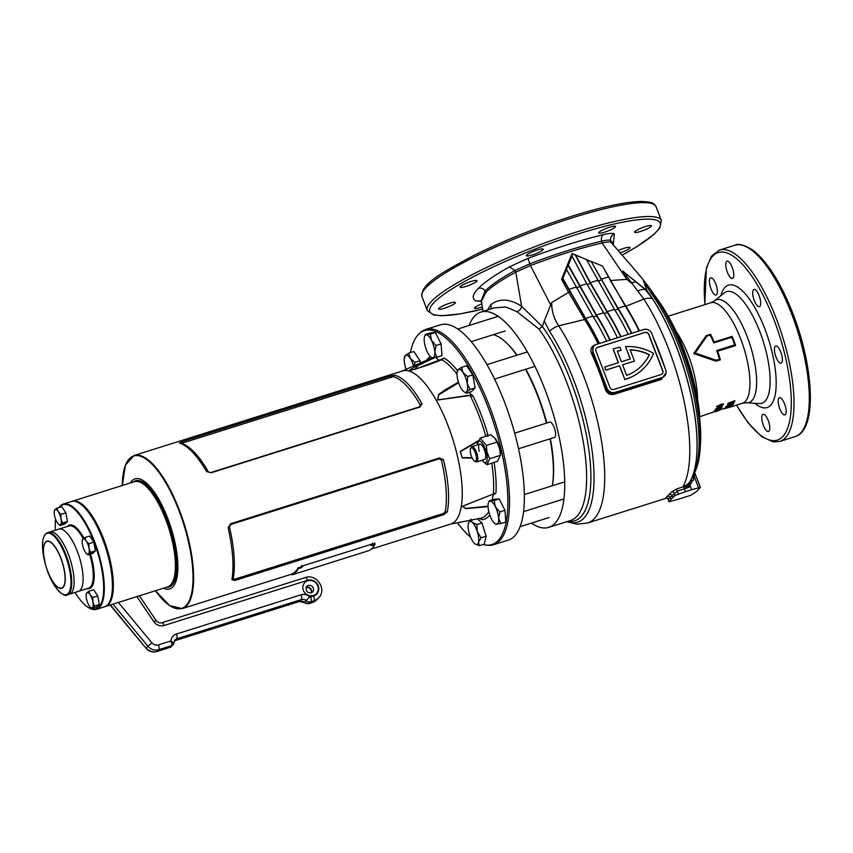<?xml version="1.0" encoding="UTF-8"?>
<svg xmlns="http://www.w3.org/2000/svg" width="853" height="853" viewBox="0 0 853 853"><rect width="100%" height="100%" fill="white"/><g stroke="black" fill="none" stroke-linecap="round" stroke-linejoin="round"><path stroke-width="1.28" d="M173.052 581.021A54.677 18.627 -107.5 0 0 166.004 519.392A54.677 18.627 -107.5 0 0 142.302 483.374A54.677 18.627 72.5 0 1 142.568 483.534A54.677 18.627 72.5 0 1 166.004 519.392A54.677 18.627 72.5 0 1 173.18 580.733A54.677 18.627 72.5 0 1 173.052 581.021M167.998 586.779A55.178 18.798 -107.5 0 0 168.457 586.651A55.178 18.798 -107.5 0 0 166.591 519.114A55.178 18.798 -107.5 0 0 135.307 481.391A55.178 18.798 -107.5 0 0 134.859 481.55M457.347 522.793A112.159 38.225 -107.5 0 0 470.589 537.187M483.161 544.47A112.159 38.225 -107.5 0 0 485.25 544.928A112.159 38.225 -107.5 0 0 488.097 407.254A112.159 38.225 -107.5 0 0 418.834 334.045A112.159 38.225 -107.5 0 0 410.368 352.63M418.834 334.045L419.932 332.969A112.863 38.46 72.5 0 1 425.647 329.471A112.863 38.46 72.5 0 1 489.633 406.636A112.863 38.46 72.5 0 1 493.45 544.768A112.863 38.46 72.5 0 1 486.764 545.174L485.25 544.928M130.285 482.969A57.684 19.662 72.5 0 1 167.71 518.293A57.684 19.662 72.5 0 1 163.435 588.229M234.906 580.456L443.613 514.722L447.292 511.971C449.862 498.376 448.593 480.953 443.485 459.703L439.476 457.965L230.768 523.699L228.114 527.527C232.837 548.767 234.106 566.189 231.931 579.795L234.906 580.456L234.628 579.219L233.221 578.579A80.257 27.349 -107.5 0 0 229.446 526.898L230.641 524.51L439.348 458.775L441.438 460.14A80.257 27.349 72.5 0 1 445.213 511.811L443.336 513.485L234.628 579.219M371.322 549.055L450.821 524.019A80.257 27.349 -107.5 0 0 448.102 425.786A80.257 27.349 -107.5 0 0 402.605 370.916L133.996 455.513A80.257 27.349 72.5 0 1 179.493 510.382A80.257 27.349 72.5 0 1 182.211 608.615L169.651 605.63L155.459 590.745A79.883 27.221 -107.5 0 0 190.827 596.407A79.883 27.221 -107.5 0 0 178.959 510.616A79.883 27.221 -107.5 0 0 142.152 456.877A79.883 27.221 -107.5 0 0 122.31 485.485L125.412 465.152L133.996 455.513M425.647 329.471L440.489 324.801A112.863 38.46 72.5 0 1 504.475 401.966A112.863 38.46 72.5 0 1 508.292 540.098L493.45 544.768M488.055 506.629L465.866 508.655L462.23 506.351L495.966 492.97L462.422 506.287L465.994 508.452L488.033 506.149M472.231 458.104L462.209 457.912L460.225 451.429L478.117 440.798M469.203 392.348A17.508 5.96 -107.5 0 0 471.869 394.875L473.223 396.336L470.11 395.483L437.589 400.004L438.634 394.523L444.839 390.013L458.434 382.165M434.913 357.62L417.874 365.628L414.931 369.317L441.619 359.806L444.178 358.068L441.737 359.763C430.818 364.21 419.943 367.878 409.131 370.767C412.703 367.067 425.604 361.96 434.102 357.706M487.01 435.904L487.585 433.75L487.799 436.363M479.077 518.4L482.222 519.722L479.375 518.368M206.65 471.592C196.915 455.171 187.841 445.65 179.429 443.048L181.668 441.758L390.375 376.024L394.8 375.213C403.512 377.634 412.585 387.155 422.011 403.768L419.921 407.03L211.213 472.765L206.65 471.592L210.712 472.583L419.42 406.849L420.22 404.855A80.257 27.349 -107.5 0 0 393.318 376.631L181.326 443.4A80.257 27.349 72.5 0 1 208.228 471.624M491.754 463.136A83.765 28.544 -107.5 0 1 493.333 494.154L495.166 493.844M494.676 493.983A17.508 5.96 -107.5 0 0 492.373 499.869M489.782 514.988A85.758 29.226 72.5 0 1 482.222 519.722L480.879 518.357M436 357.418A17.508 5.96 -107.5 0 0 439.338 360.606M443.336 358.846L444.178 358.068A85.758 29.226 72.5 0 1 457.496 370.618M179.429 443.048L181.326 443.4M420.22 404.855L422.011 403.768M393.318 376.631L394.8 375.213M231.931 579.795L233.221 578.579M228.114 527.527L229.446 526.898M441.438 460.14L443.485 459.703M445.213 511.811L447.292 511.971M477.733 441.566L460.311 451.663L462.305 457.666L472.018 457.666M458.637 382.752L438.826 394.704L437.813 399.929L471.869 394.875M469.907 395.056L470.11 395.483A83.765 28.544 -107.5 0 1 478.917 415.432A83.765 28.544 -107.5 0 1 485.847 436.278M441.619 359.806L441.737 359.763A83.765 28.544 -107.5 0 1 456.984 374.083M74.989 592.419A54.677 18.627 -107.5 0 0 88.328 607.464A54.677 18.627 -107.5 0 0 103.426 581.97A54.677 18.627 -107.5 0 0 84.842 522.75A54.677 18.627 -107.5 0 0 59.326 507.45M55.584 519.168A54.677 18.627 -107.5 0 0 55.402 530.225M59.124 507.514A55.178 18.798 72.5 0 1 63.335 504.059A55.178 18.798 72.5 0 1 88.115 527.293A55.178 18.798 72.5 0 1 104.098 582.066A55.178 18.798 72.5 0 1 96.485 609.319A55.178 18.798 72.5 0 1 88.861 607.784A55.178 18.798 72.5 0 1 88.595 607.624M79.329 503.206A54.677 18.627 72.5 0 1 79.596 503.366A54.677 18.627 72.5 0 1 112.425 579.144A54.677 18.627 72.5 0 1 110.208 600.576A54.677 18.627 72.5 0 1 110.08 600.853A54.677 18.627 -107.5 0 0 103.032 539.224A54.677 18.627 -107.5 0 0 79.329 503.206M96.485 609.319L104.588 606.771A55.178 18.798 -107.5 0 0 109.952 601.141A55.178 18.798 -107.5 0 0 112.191 579.518A55.178 18.798 -107.5 0 0 79.062 503.035A55.178 18.798 -107.5 0 0 71.428 501.511L63.335 504.059M89.64 554.365A32.606 11.11 -107.5 0 1 93.126 572.022A32.606 11.11 -107.5 0 1 88.627 588.122L67.131 594.893A32.606 11.11 72.5 0 0 71.62 578.792A32.606 11.11 72.5 0 0 62.184 546.421A32.606 11.11 72.5 0 0 47.544 532.698L49.879 531.963A32.606 11.11 72.5 0 1 64.519 545.685A32.606 11.11 72.5 0 1 73.966 578.057A32.606 11.11 72.5 0 1 69.466 594.157A32.606 11.11 -107.5 0 0 68.357 554.258A32.606 11.11 -107.5 0 0 49.879 531.963L58.868 529.127A32.606 11.11 72.5 0 1 73.518 542.86A32.606 11.11 72.5 0 1 82.954 575.221A32.606 11.11 72.5 0 1 78.465 591.332A32.606 11.11 -107.5 0 0 77.356 551.422A32.606 11.11 -107.5 0 0 58.868 529.127L69.04 525.928A32.606 11.11 -107.5 0 1 83.21 538.765M292.323 574.762L368.613 550.707A80.662 27.488 -107.5 0 0 375.032 544.203L374.766 543.116M296.14 573.525L294.861 573.877M300.491 568.173L302.751 566.541L301.333 566.52L299.094 568.194L300.491 568.173M299.339 567.65L302.229 566.349M372.462 545.504L374.723 543.873L373.305 543.851L371.055 545.525L372.462 545.504M371.311 544.982L374.19 543.681M365.553 551.71L366.833 551.209L365.553 551.71M368.112 550.867L366.833 551.209M375.032 544.203L372.953 543.777L301.877 566.157L298.571 568.279A80.662 27.488 72.5 0 1 292.142 574.794L292.579 574.687M298.571 568.279L298.251 567.586A79.851 27.211 72.5 0 1 291.897 574.037L292.142 574.794M406.124 369.285A12.038 4.105 72.5 0 1 404.642 363.879A12.038 4.105 72.5 0 1 404.759 356.341A12.038 4.105 72.5 0 1 405.292 355.52L405.111 356.874L405.292 355.52L408.811 353.11L410.197 358.239A12.038 4.105 72.5 0 1 412.756 363.346A12.038 4.105 72.5 0 1 413.641 365.969M405.292 355.52A12.038 4.105 72.5 0 1 410.197 358.239L414.921 362.322L419.996 360.723L413.897 351.521L408.811 353.11M420.412 362.973L419.996 360.723M414.921 362.322L414.313 365.67M430.317 334.152L431.501 340.368A12.038 4.105 72.5 0 1 433.697 346.105A12.038 4.105 72.5 0 1 434.774 351.916L436.875 357.236L441.95 355.637L441.097 343.94L435.393 332.553L430.541 332.862L425.466 334.461L430.317 334.152L435.393 332.553M425.466 334.461L426.223 334.834A12.038 4.105 72.5 0 1 431.501 340.368L436.022 345.54L441.097 343.94M436.875 357.236L432.023 357.556M436.022 345.54L434.774 351.916A12.038 4.105 72.5 0 1 432.78 357.929A12.038 4.105 72.5 0 1 431.447 357.524A12.038 4.105 72.5 0 1 427.502 352.385A12.038 4.105 72.5 0 1 424.218 340.837A12.038 4.105 72.5 0 1 424.709 336.125A12.038 4.105 72.5 0 1 426.223 334.834M461.665 389.16A12.038 4.105 72.5 0 1 459.106 384.063A12.038 4.105 72.5 0 1 457.411 378.082A12.038 4.105 72.5 0 1 457.528 370.554A12.038 4.105 72.5 0 1 458.061 369.722L461.58 367.323L466.655 365.724L472.765 374.925L475.164 387.891L471.464 391.644L466.388 393.244L464.267 391.954A12.038 4.105 72.5 0 1 461.665 389.16M458.061 369.722L457.88 371.076L458.061 369.722A12.038 4.105 72.5 0 1 462.966 372.452L467.689 376.525L472.765 374.925M467.689 376.525L467.22 383.53L470.088 389.49L475.164 387.891M470.088 389.49L466.57 391.89L466.388 393.244M461.58 367.323L462.966 372.452A12.038 4.105 72.5 0 1 467.22 383.53A12.038 4.105 72.5 0 1 466.57 391.89A12.038 4.105 72.5 0 1 464.267 391.954M494.175 500.519L495.358 506.735A12.038 4.105 72.5 0 1 497.555 512.472A12.038 4.105 72.5 0 1 498.632 518.283L500.732 523.603L505.808 522.004L504.955 510.307L499.25 498.92L494.399 499.229L489.323 500.828L494.175 500.519L499.25 498.92M489.323 500.828L490.08 501.201A12.038 4.105 72.5 0 1 495.358 506.735L499.879 511.907L504.955 510.307M500.732 523.603L495.881 523.923M499.879 511.907L498.632 518.283A12.038 4.105 72.5 0 1 496.638 524.286A12.038 4.105 72.5 0 1 495.316 523.891A12.038 4.105 72.5 0 1 491.36 518.752A12.038 4.105 72.5 0 1 488.087 507.204A12.038 4.105 72.5 0 1 488.566 502.492A12.038 4.105 72.5 0 1 490.08 501.201M476.88 524.531L477.307 531.686L481.071 537.785L478.501 542.263A12.038 4.105 72.5 0 1 475.356 544.118A12.038 4.105 72.5 0 1 474.599 543.542A12.038 4.105 72.5 0 1 471.848 539.81A12.038 4.105 72.5 0 1 469.513 534.245A12.038 4.105 72.5 0 1 468.308 523.667A12.038 4.105 72.5 0 1 468.617 522.708A12.038 4.105 72.5 0 1 472.21 522.388L476.88 524.531L481.956 522.932L477.392 518.859M470.888 519.189L472.21 522.388A12.038 4.105 72.5 0 1 477.307 531.686A12.038 4.105 72.5 0 1 478.501 542.263L479.269 545.696L484.344 544.097L486.146 536.185L481.956 522.932M468.617 522.708L470.024 520.309M479.269 545.696L475.356 544.118M481.071 537.785L486.146 536.185M475.857 461.025A7.027 2.388 -107.5 0 0 475.249 452.666A7.027 2.388 -107.5 0 0 470.899 448.102A7.027 2.388 -107.5 0 0 470.589 448.582A7.027 2.388 -107.5 0 0 471.101 455.278A7.027 2.388 -107.5 0 0 474.524 461.068A7.027 2.388 -107.5 0 0 475.857 461.025M470.589 448.582L471.091 447.441A8.029 2.73 72.5 0 1 471.442 446.897A8.029 2.73 72.5 0 1 471.869 446.62A8.029 2.73 72.5 0 1 476.667 452.783A8.029 2.73 72.5 0 1 477.115 461.665A8.029 2.73 72.5 0 1 476.688 461.931A8.029 2.73 72.5 0 1 475.579 461.708L474.524 461.068M518.517 448.763L554.503 437.429A8.029 2.73 -107.5 0 0 554.93 437.162A8.029 2.73 -107.5 0 0 555.132 436.896A8.029 2.73 -107.5 0 0 554.706 428.952A8.029 2.73 -107.5 0 0 550.505 422.192A8.029 2.73 -107.5 0 0 549.684 422.118L514.679 433.143M479.215 451.301A8.029 2.73 72.5 0 1 481.956 445.309A8.029 2.73 72.5 0 1 485.176 452.271A8.029 2.73 72.5 0 1 485.709 457.229A8.029 2.73 72.5 0 1 484.109 459.468M477.211 444.946A11.281 3.849 72.5 0 1 477.253 444.136A11.281 3.849 72.5 0 1 481.135 441.918A11.281 3.849 72.5 0 1 486.391 452.474A11.281 3.849 72.5 0 1 482.531 460.887A11.281 3.849 72.5 0 1 482.03 460.257M482.734 461.121L486.903 464.672L489.697 458.743L487.052 452.399L486.349 445.437L496.958 442.099L499.591 448.454L500.455 455.246A11.281 3.849 -107.5 0 0 499.698 448.283A11.281 3.849 -107.5 0 0 495.177 438.485A11.281 3.849 -107.5 0 0 494.975 438.261M489.697 458.743L500.306 455.406L497.502 461.324L486.903 464.672M486.349 445.437L480.207 438.047L490.806 434.71L494.761 438.005L496.958 442.099M480.207 438.047L477.403 443.976M64.37 523.284L62.536 523.923L64.37 523.284M54.923 509.699L54.24 511.64A8.029 2.73 72.5 0 1 54.923 509.699A8.029 2.73 72.5 0 1 58.185 511.512A8.029 2.73 72.5 0 1 61.021 518.901L60.862 514.38L58.185 511.512L56.799 508.249L54.923 509.699M56.799 508.249L61.779 506.682L65.841 512.813L67.451 521.45L64.977 523.955L59.998 525.523L62.472 523.017L67.451 521.45M62.472 523.017L61.021 518.901A8.029 2.73 72.5 0 1 60.584 524.478A8.029 2.73 72.5 0 1 57.993 523.561A8.029 2.73 72.5 0 1 57.322 522.654A8.029 2.73 72.5 0 1 54.485 515.265A8.029 2.73 72.5 0 1 54.24 511.64M58.068 523.657L59.998 525.523M60.862 514.38L65.841 512.813M92.348 552.648L90.514 553.288L92.348 552.648M82.901 539.064L82.219 541.005A8.029 2.73 72.5 0 1 82.901 539.064A8.029 2.73 72.5 0 1 86.174 540.877A8.029 2.73 72.5 0 1 89.011 548.266L88.851 543.745L86.174 540.877L84.778 537.603L82.901 539.064M84.778 537.603L89.757 536.036L93.83 542.177L95.429 550.814L92.956 553.32L87.976 554.887L90.45 552.381L95.429 550.814M90.45 552.381L89.011 548.266A8.029 2.73 72.5 0 1 88.573 553.832A8.029 2.73 72.5 0 1 85.972 552.925A8.029 2.73 72.5 0 1 85.3 552.019A8.029 2.73 72.5 0 1 82.464 544.63A8.029 2.73 72.5 0 1 82.219 541.005M86.014 552.968L87.976 554.887M88.851 543.745L93.83 542.177M88.701 591.353L86.825 592.814A8.029 2.73 72.5 0 1 90.087 594.626A8.029 2.73 72.5 0 1 92.924 602.015L92.764 597.495L90.087 594.626L88.701 591.353L93.681 589.786L97.754 595.927L99.353 604.564L96.879 607.069L91.9 608.637L92.497 607.581A8.029 2.73 72.5 0 1 89.896 606.675A8.029 2.73 72.5 0 1 89.224 605.769A8.029 2.73 72.5 0 1 86.388 598.38A8.029 2.73 72.5 0 1 86.142 594.754A8.029 2.73 72.5 0 1 86.825 592.814L86.142 594.754M89.928 606.718L91.9 608.637M92.924 602.015A8.029 2.73 72.5 0 1 92.497 607.581L94.374 606.131L92.924 602.015M92.764 597.495L97.754 595.927M94.374 606.131L99.353 604.564M71.887 501.383A55.178 18.798 72.5 0 1 72.334 501.223A55.178 18.798 72.5 0 1 103.618 538.947A55.178 18.798 72.5 0 1 105.484 606.483A55.178 18.798 72.5 0 1 105.026 606.611M105.484 606.483L167.561 586.928A55.178 18.798 -107.5 0 0 172.935 581.309A55.178 18.798 -107.5 0 0 165.685 519.402A55.178 18.798 -107.5 0 0 142.035 483.203A55.178 18.798 -107.5 0 0 134.411 481.678L72.334 501.223M173.692 643.237A2.506 2.324 -135.4 0 1 172.167 645.444L170.931 640.944L173.692 643.237L174.961 639.921A5.011 4.638 44.6 0 1 176.752 638.822L175.014 640.582L299.638 601.333A5.011 4.638 -135.4 0 1 304.414 602.421A5.011 4.638 44.6 0 0 309.202 603.497L312.209 602.549A12.539 11.601 44.6 0 0 316.698 599.819L311.995 602.687A4.009 1.365 -107.5 0 0 312.209 602.549L313.947 600.789L310.94 601.738L309.202 603.497A4.009 1.365 -107.5 0 1 308.989 603.636L304.19 602.613L306.152 600.651A5.011 4.638 44.6 0 0 301.376 599.574L299.638 601.333A4.009 1.365 -107.5 0 1 299.424 601.472L174.801 640.72A4.009 1.365 -107.5 0 0 175.014 640.582A5.011 4.638 -135.4 0 0 174.257 640.902M169.907 647.374L156.803 651.564A4.009 1.365 72.5 0 1 156.515 651.564M170.205 647.342L170.429 647.203A2.506 2.324 44.6 0 0 171.325 646.659L170.205 647.342M604.734 270.177L610.524 280.52L626.848 279.368L622.647 271.019L647.032 290.67L645.39 289.615L652.577 298.859A15.045 8.967 146.9 0 0 643.834 299.083L625.857 306.259A120.39 41.019 72.5 0 1 639.473 330.857M647.032 290.67L643.503 281.127L651.106 293.144L652.225 292.419L651.234 293.347A113.022 38.513 72.5 0 1 693.041 475.729A113.022 38.513 72.5 0 1 692.807 476.166L693.649 480.036L692.583 480.367L688.968 487.34L677.271 491.125L668.208 499.24L666.747 497.907M690.887 479.866A116.456 39.686 -107.5 0 0 690.919 479.802A116.456 39.686 -107.5 0 0 676.621 347.075A116.456 39.686 -107.5 0 0 647.192 290.99M690.61 480.388L692.583 480.367M706.934 336.093L695.163 353.035L716.211 360.254L719.474 359.23A53.067 18.084 -107.5 0 0 716.701 350.572L734.7 344.911A53.067 18.084 -107.5 0 0 733.271 341.029A53.067 18.084 -107.5 0 0 731.757 337.244L713.769 342.917A53.067 18.084 -107.5 0 0 710.197 335.069L706.934 336.093L706.273 335.645L710.549 334.301A52.673 17.945 72.5 0 1 714.11 342.032L732.109 336.359A52.673 17.945 72.5 0 1 733.932 340.901A52.673 17.945 72.5 0 1 735.638 345.561L717.65 351.233A52.673 17.945 72.5 0 1 720.348 359.838L716.072 361.182L693.692 353.579L706.273 335.645M537.23 250.014A9.031 1.503 -21 0 1 543.254 249.215A9.031 1.503 -21 0 1 532.421 254.898A9.031 1.503 -21 0 1 526.397 255.687A9.031 1.503 -21 0 1 537.23 250.014M645.454 226.546A9.031 1.503 -21 0 1 651.479 225.746A9.031 1.503 -21 0 1 640.646 231.419A9.031 1.503 -21 0 1 634.621 232.219A9.031 1.503 -21 0 1 645.454 226.546M449.424 303.295A9.031 1.503 -21 0 1 455.449 302.495A9.031 1.503 -21 0 1 444.616 308.168A9.031 1.503 -21 0 1 438.591 308.967A9.031 1.503 -21 0 1 449.424 303.295M618.18 250.537A9.031 1.503 -21 0 1 623.97 248.319A9.031 1.503 -21 0 1 629.994 247.519A9.031 1.503 -21 0 1 620.184 252.861M609.522 227.25A9.031 1.503 -21 0 1 615.546 226.45A9.031 1.503 -21 0 1 604.713 232.123A9.031 1.503 -21 0 1 598.689 232.922A9.031 1.503 -21 0 1 609.522 227.25M470.92 281.511A9.031 1.503 -21 0 1 476.934 280.722A9.031 1.503 -21 0 1 466.101 286.395A9.031 1.503 -21 0 1 460.076 287.194A9.031 1.503 -21 0 1 470.92 281.511M482.361 306.856A9.031 1.503 -21 0 1 480.538 307.464A9.031 1.503 -21 0 1 474.524 308.264A9.031 1.503 -21 0 1 481.817 303.849M775.995 357.023A9.031 3.081 72.5 0 1 775.686 345.977A9.031 3.081 72.5 0 1 780.804 352.15A9.031 3.081 72.5 0 1 781.113 363.197A9.031 3.081 72.5 0 1 775.995 357.023M763.392 425.327A9.031 3.081 72.5 0 1 763.083 414.281A9.031 3.081 72.5 0 1 768.212 420.454A9.031 3.081 72.5 0 1 768.51 431.501A9.031 3.081 72.5 0 1 763.392 425.327M727.364 272.235A9.031 3.081 72.5 0 1 727.065 261.178A9.031 3.081 72.5 0 1 732.183 267.352A9.031 3.081 72.5 0 1 732.482 278.409A9.031 3.081 72.5 0 1 727.364 272.235M779.77 408.736A9.031 3.081 72.5 0 1 779.461 397.69A9.031 3.081 72.5 0 1 784.579 403.864A9.031 3.081 72.5 0 1 784.888 414.91A9.031 3.081 72.5 0 1 779.77 408.736M754.287 300.48A9.031 3.081 72.5 0 1 753.988 289.434A9.031 3.081 72.5 0 1 759.106 295.607A9.031 3.081 72.5 0 1 759.405 306.654A9.031 3.081 72.5 0 1 754.287 300.48M710.997 288.826A9.031 3.081 72.5 0 1 710.688 277.779A9.031 3.081 72.5 0 1 715.806 283.942A9.031 3.081 72.5 0 1 716.115 294.999A9.031 3.081 72.5 0 1 710.997 288.826M531.355 523.124A112.863 38.46 -107.5 0 0 548.692 527.378A112.863 38.46 -107.5 0 0 544.864 389.245A112.863 38.46 -107.5 0 0 480.879 312.081A112.863 38.46 -107.5 0 0 469.118 325.483M723.397 408.704L699.908 416.637M728.334 407.649L723.547 408.672M725.093 408.075L726.255 407.713A52.673 17.945 72.5 0 1 725.626 408.214L726.873 407.819A52.673 17.945 72.5 0 0 727.502 407.318L728.665 406.956A52.673 17.945 72.5 0 1 728.035 407.457L730.946 406.54A52.673 17.945 72.5 0 1 730.563 406.785L724.08 408.832A52.673 17.945 72.5 0 0 725.093 408.075M732.407 404.653L725.775 407.254L729.965 406.423L732.716 404.812M733.154 404.183A52.673 17.945 72.5 0 0 733.452 403.704L729.539 404.706L733.943 402.819A52.673 17.945 72.5 0 0 734.198 402.285L730.403 402.904L734.636 401.262A52.673 17.945 72.5 0 0 734.86 400.633L728.174 403.256A52.673 17.945 72.5 0 1 727.918 403.864L732.119 403.17L727.257 405.26A52.673 17.945 72.5 0 1 726.959 405.783L732.962 403.736M717.981 410.41L716.733 411.338L717.682 411.007M716.733 411.338L717.032 410.719M716.062 411.487L712.82 412.255A52.673 17.945 72.5 0 0 713.215 411.967L717.448 410.634A52.673 17.945 72.5 0 0 717.629 410.485L718.706 410.144A52.673 17.945 72.5 0 1 718.525 410.293L719.857 409.877A52.673 17.945 72.5 0 1 719.484 410.154L718.151 410.57A52.673 17.945 72.5 0 1 717.234 411.114L715.902 411.007M717.682 410.378L714.345 410.847A52.673 17.945 72.5 0 0 714.675 410.432L718.908 409.099A52.673 17.945 72.5 0 0 719.068 408.886L720.145 408.544A52.673 17.945 72.5 0 1 719.996 408.758L721.318 408.342A52.673 17.945 72.5 0 1 720.998 408.747L719.665 409.163A52.673 17.945 72.5 0 1 718.866 410.005L717.512 409.909M720.998 406.87L722.363 406.945L719.463 407.02L715.539 409.099L716.008 409.504L722.416 406.636M723.312 403.864L723.451 404.535L721.883 403.938L716.648 406.678L721.02 406.284L723.483 404.023M691.644 489.707A100.323 16.751 159 0 0 688.52 490.688A100.323 16.751 159 0 0 685.364 491.691L675.086 495.497L672.782 497.662A100.323 16.751 159 0 0 670.916 499.549L669.019 501.767L677.73 499.421A100.323 16.751 159 0 0 684.01 497.448L691.026 495.188L696.592 491.467A100.323 16.751 159 0 0 698.458 489.579L700.356 487.372L691.644 489.707L689.97 485.368A2.005 0.778 -152.5 0 1 689.459 485.016L688.968 487.34L683.029 486.69A120.39 41.019 -107.5 0 0 668.571 348.877A120.39 41.019 -107.5 0 0 643.834 299.083L622.647 271.019L645.39 289.615A15.045 7.368 137.3 0 0 637.745 291.054M614.139 348.653A50.487 46.712 -135.4 0 1 619.982 347.224L621.165 350.295A47.182 43.652 -135.4 0 0 617.316 351.116L621.4 361.747L630.303 358.942L625.558 346.585A50.487 46.712 -135.4 0 1 653.526 353.334A50.487 46.712 44.6 0 1 643.951 368.133A50.487 46.712 44.6 0 1 624.865 379.446L619.598 365.734L605.875 370.053L604.702 367.003L618.436 362.685L613.168 348.973A50.487 46.712 -135.4 0 1 614.139 348.653M566.861 521.652A116.573 39.728 -107.5 0 0 573.504 379.532A116.573 39.728 -107.5 0 0 549.503 331.241L544.278 321.005L551.656 302.559C551.656 311.078 554.013 318.819 558.704 325.803A120.39 41.019 72.5 0 1 583.495 375.672A120.39 41.019 72.5 0 1 587.578 523.017L576.895 524.19L566.744 521.684M487.521 309.98L490.71 304.745C499.336 298.081 509.636 298.593 521.599 306.27L542.327 326.592L544.278 321.005M666.758 497.907L665.735 497.939L671.663 491.925L676.973 488.844L682.922 486.892A15.045 13.68 25.1 0 0 690.472 480.644M666.065 372.825L661.256 379.468L614.117 394.31C609.938 395.131 606.984 393.446 605.246 389.235L606.462 388.84C607.933 392.519 610.471 394.022 614.107 393.329L615.056 392.369A6.419 5.939 -135.4 0 1 607.027 388.275L593.134 352.076A6.419 5.939 -135.4 0 1 596.62 344.345L643.759 329.503A6.419 5.939 -135.4 0 1 651.788 333.598L665.681 369.797A6.419 5.939 -135.4 0 1 662.195 377.516L615.056 392.369M605.246 389.235A120.39 41.019 -107.5 0 0 598.774 370.863A120.39 41.019 -107.5 0 0 591.46 353.345C590.052 349.325 591.278 346.499 595.138 344.857L595.991 344.591M598.092 343.887A120.39 41.019 -107.5 0 0 584.625 319.523L558.704 325.803A15.045 8.978 -33.1 0 0 549.503 331.241M654.709 295.511L654.859 295.735A70.223 47.533 -37 0 1 655.573 296.652C666.726 311.75 676.024 329.098 683.477 348.706C691.591 369.903 696.922 391.186 699.481 412.543L700.42 445.159A105.825 36.061 -107.5 0 0 682.08 347.342A105.825 36.061 -107.5 0 0 654.859 295.735L654.731 295.564C642.277 276.841 628.352 262.852 616.271 248.319L610.855 242.199L616.271 248.319M612.944 243.158L610.577 240.397L610.855 242.199C609.671 241.666 606.771 241.932 602.143 242.998C580.552 247.999 556.668 255.516 530.491 265.582L551.006 305.598M636.071 281.714A15.045 7.133 141 0 0 631.369 283.089A250.803 133.964 53.4 0 1 626.848 279.368L602.143 242.998L601.696 241.164C579.976 246.304 556.028 253.853 529.83 263.812L514.935 270.54C500.892 278.302 490.987 285.083 485.218 290.884L480.985 301.386L481.977 302.847M651.788 292.216A2.005 1.866 171.9 0 0 652.097 292.494A110.783 37.756 -107.5 0 1 680.822 346.808A110.783 37.756 -107.5 0 1 694.417 473.074L693.041 475.729M693.19 475.43A2.005 0.778 -152.5 0 0 694.395 476.88L693.265 479.045M652.577 298.859A116.573 39.728 72.5 0 1 676.536 347.086A116.573 39.728 72.5 0 1 690.855 479.94A116.573 39.728 72.5 0 1 690.535 480.527A15.045 13.445 -151.3 0 1 690.418 480.751L689.459 485.016A15.045 3.807 -33 0 1 686.558 487.383M621.027 336.658A121.659 41.456 -107.5 0 0 607.229 311.633L590.372 282.631L575.636 255.132L572.587 254.162L562.692 278.824L585.595 318.574A121.393 41.36 72.5 0 1 599.339 343.492M571.905 256.401L568.226 265.358M634.44 361.054L630.1 349.73A47.182 43.652 -135.4 0 1 649.4 354.635A47.182 43.652 44.6 0 1 641.595 365.809A47.182 43.652 44.6 0 1 626.646 375.427L622.573 364.796L634.44 361.054L622.605 364.881M631.487 333.363A120.71 41.136 -107.5 0 0 618.105 309.085L591.513 261.978L586.128 259.781M631.828 333.256A121.659 41.456 -107.5 0 0 618.03 308.232L591.513 261.978M628.224 334.397A121.659 41.456 -107.5 0 0 614.427 309.362L586.395 259.515L575.636 255.132M620.696 336.764A120.71 41.136 -107.5 0 0 607.304 312.486L590.383 283.409L575.466 255.303M617.433 337.799A121.659 41.456 -107.5 0 0 603.636 312.763L586.779 283.761L572.032 256.263M609.895 340.166A120.71 41.136 -107.5 0 0 596.514 315.887L568.098 265.379M610.236 340.059A121.659 41.456 -107.5 0 0 596.439 315.034L568.407 265.176M606.632 341.189A121.659 41.456 -107.5 0 0 592.835 316.164L566.584 269.633M599.435 343.46A121.659 41.456 -107.5 0 0 585.638 318.425L562.959 278.558M639.025 330.996A121.659 41.456 -107.5 0 0 625.228 305.96L602.538 266.083L591.779 261.7M551.656 302.559L568.631 292.323L561.541 279.315L572.075 253.501L583.857 258.48M585.595 318.574A1.002 0.586 147.5 0 1 584.625 319.523L568.631 292.323L569.633 291.481M548.692 527.378L570.55 520.49A112.863 38.46 -107.5 0 0 566.723 382.357A112.863 38.46 -107.5 0 0 538.979 329.055L516.982 311.654A6.024 5.171 -52.2 0 0 521.599 306.27L515.82 272.15C501.692 279.752 491.765 286.416 486.071 292.142L481.337 301.312L483.086 311.377M586.427 259.579L591.662 261.818M527.986 258.395L530.491 265.582L515.82 272.15L514.935 270.54L509.358 266.872L527.986 258.395C555.42 248.095 580.466 240.205 603.146 234.714C609.031 233.327 612.742 233.029 614.288 233.818L613.339 244.587M610.321 280.562L625.857 306.259A1.002 0.586 147.4 0 1 625.452 306.312M566.36 269.868L562.692 278.824M614.117 394.31L614.107 393.329L661.246 378.487L664.498 376.12M644.9 332.457L597.75 347.299A3.209 2.975 44.6 0 0 596.012 351.169L609.906 387.369A3.209 2.975 44.6 0 0 613.915 389.416L661.064 374.563A3.209 2.975 44.6 0 0 662.802 370.703L648.909 334.504A3.209 2.975 44.6 0 0 644.9 332.457L597.622 347.438A3.209 2.975 44.6 0 0 596.535 348.067M594.317 345.753L593.411 346.659L592.568 352.641L593.134 352.076M662.141 373.934A3.209 2.975 44.6 0 0 662.674 370.842L648.77 334.643A3.209 2.975 44.6 0 0 644.761 332.595M630.143 358.996L625.558 346.585M617.359 351.212A47.182 43.652 -135.4 0 1 621.027 350.434L621.165 350.295M618.265 362.738L613.168 348.973M619.598 365.734L605.737 370.191L604.702 367.003M619.47 365.862L624.865 379.446M624.727 379.574A50.487 46.712 44.6 0 0 643.812 368.272A50.487 46.712 44.6 0 0 643.876 368.197M630.154 349.869A47.182 43.652 -135.4 0 1 649.261 354.773L649.4 354.635M641.52 365.873A47.182 43.652 44.6 0 0 649.261 354.773M694.566 472.797L694.395 476.88L698.511 487.596M516.982 311.654L505.797 306.984L494.388 307.826L480.879 312.081M480.783 301.141L475.814 300.874C471.656 298.539 472.509 294.37 478.373 288.346C484.419 282.29 494.74 275.135 509.358 266.872M614.288 233.818C611.548 235.161 610.311 237.358 610.577 240.397C609.362 239.81 606.398 240.066 601.696 241.164C601.013 238.286 601.493 236.132 603.146 234.714M695.163 353.035L693.692 353.579M716.072 361.182L716.211 360.254M719.474 359.23L720.348 359.838M716.701 350.572L717.65 351.233M734.7 344.911L735.638 345.561M731.757 337.244L732.109 336.359M713.769 342.917L714.11 342.032M710.549 334.301L710.197 335.069M669.104 501.564L668.208 499.24A2.005 1.898 56.9 0 0 665.735 497.939M671.663 491.925A2.005 1.791 -144 0 1 674.201 493.173L675.086 495.497M652.214 292.43L652.225 292.419A110.261 37.575 72.5 0 1 681.057 346.83A110.261 37.575 72.5 0 1 700.164 448.763A110.261 37.575 72.5 0 1 697.359 465.503M694.129 473.639A2.005 1.29 -152.7 0 0 694.726 475.206M694.225 473.458A2.005 1.216 -176.6 0 0 694.747 474.225M685.364 491.691L684.266 488.833A2.005 0.618 -108.1 0 1 683.893 487.266A15.045 9.735 -18.6 0 0 690.045 482.233M690.919 479.802L690.418 480.751A15.045 13.445 -151.3 0 1 683.029 486.69M538.979 329.055L542.327 326.592M591.46 353.345L592.568 352.641A121.393 41.36 72.5 0 1 606.462 388.84L607.027 388.275M561.541 279.315L562.617 278.91M572.075 253.501L572.587 254.162M655.573 296.652L654.731 295.564M723.248 404.109L719.068 406.113M721.254 405.708L721.02 406.284M719.1 405.431L717.597 405.911L718.397 406.454L717.874 406.646L716.445 406.263M722.288 404.898L721.382 404.215L722.086 404.482L721.382 404.215L720.465 405.474L722.288 404.898L721.595 404.621L720.465 405.474L721.158 405.74M717.597 405.911L718.194 406.039L717.597 405.911M718.397 406.454L719.303 405.847L718.397 406.454M716.755 408.886L715.816 409.056M716.52 408.278L718.77 408.438L721.201 407.307L720.348 406.753M721.201 407.307L716.499 408.395M719.431 408.768A52.172 17.774 72.5 0 1 718.684 409.536L718.514 409.6M716.349 410.101L715.219 410.261M718.482 409.227L716.2 409.739M718.589 409.504A52.673 17.945 72.5 0 1 718.173 409.962L716.381 410.197M717.021 410.762L714.707 411.135M717.074 410.911A52.673 17.945 72.5 0 1 716.605 411.221L714.867 411.604M732.119 403.17L727.726 403.437M734.444 400.793A52.172 17.774 72.5 0 1 734.433 400.835L730.403 402.904M733.761 402.36A52.172 17.774 72.5 0 1 733.751 402.381L732.087 403.096M729.507 404.631L727.556 405.132M732.354 404.717L731.469 405.303M729.965 406.423L728.547 406.689M727.044 407.276L725.594 406.796M731.245 405.026L730.019 405.644M728.249 405.964L726.937 406.902L728.43 406.423L727.684 405.964M726.756 406.444L727.47 406.892M730.2 406.103L731.426 405.474M525.832 369.21A87.784 29.908 72.5 0 1 538.179 396.016A87.784 29.908 72.5 0 1 546.848 423.013M550.388 438.719A87.784 29.908 72.5 0 1 552.307 485.762A89.288 30.431 72.5 0 0 550.014 438.847M525.501 369.317A89.288 30.431 72.5 0 1 537.678 395.888A89.288 30.431 72.5 0 1 546.442 423.141M493.279 334.707A89.288 30.431 72.5 0 1 516.811 355.232M507.663 344.079A87.784 29.908 72.5 0 1 517.035 355.157M133.335 482.009A55.68 18.969 72.5 0 1 167.167 518.837A55.68 18.969 72.5 0 1 166.484 587.269M450.331 524.168L480.697 518.208A83.765 28.544 -107.5 0 0 488.801 511.629M432.311 357.929A83.765 28.544 -107.5 0 0 430.413 358.548L402.104 371.066M473.223 396.336A85.758 29.226 72.5 0 1 487.585 433.75M426.479 360.286A85.758 29.226 72.5 0 1 430.381 356.661M494.079 462.411A85.758 29.226 72.5 0 1 495.966 492.97M181.668 441.758L182.222 442.696M390.93 376.962L390.375 376.024M230.768 523.699L230.641 524.51M439.348 458.775L439.476 457.965M443.336 513.485L443.613 514.722M90.493 554.087A33.31 11.345 72.5 0 1 94.065 572.15A33.31 11.345 72.5 0 1 87.049 588.623M70.831 578.771A32.147 10.95 -107.5 0 0 54.773 536.921A32.147 10.95 -107.5 0 0 42.65 549.204A32.147 10.95 -107.5 0 0 45.454 564.462L45.646 565.123A24.694 8.413 72.5 0 1 43.482 553.394A24.694 8.413 72.5 0 1 52.79 543.958A24.694 8.413 72.5 0 1 65.137 576.106A24.694 8.413 72.5 0 1 59.433 588.175A24.694 8.413 72.5 0 1 46.99 569.409A24.694 8.413 72.5 0 1 45.646 565.123L47.214 570.06A32.147 10.95 -107.5 0 0 63.41 594.466A32.147 10.95 -107.5 0 0 70.831 578.771M64.988 576.01A24.46 8.338 -107.5 0 0 52.769 544.171A24.46 8.338 -107.5 0 0 43.556 553.512A24.46 8.338 -107.5 0 0 55.776 585.35A24.46 8.338 -107.5 0 0 64.988 576.01M67.462 526.429A33.31 11.345 72.5 0 1 83.946 538.19M301.877 566.157L301.567 565.475M372.953 543.777L372.633 543.094M306.003 587.45A4.009 3.711 -135.4 0 1 311.356 592.728M311.334 592.792A4.009 3.711 44.6 0 0 308.093 585.553A4.009 3.711 44.6 0 0 306.654 586.427C305.449 590.98 306.941 593.112 311.142 592.803L312.369 592.067M307.741 580.776A8.029 7.421 -135.4 0 1 317.774 585.894A8.029 7.421 -135.4 0 1 313.414 595.554A8.029 7.421 -135.4 0 1 303.38 590.425A8.029 7.421 -135.4 0 1 307.741 580.776M118.343 602.431L151.93 642.842A6.024 5.566 44.6 0 0 158.402 644.889L170.931 640.944A9.031 8.349 -135.4 0 1 176.411 634.046L301.024 594.797A9.031 8.349 -135.4 0 1 309.628 596.748A1.002 0.928 44.6 0 0 310.588 596.961L313.595 596.012A8.53 7.89 44.6 0 0 318.222 585.755A8.53 7.89 44.6 0 0 307.57 580.317L164.139 625.484A9.031 8.349 -135.4 0 1 153.86 621.666L136.853 596.599M158.402 644.889A4.009 1.365 -107.5 0 1 158.754 649.666L157.016 651.425L170.429 647.203L172.167 645.444L158.754 649.666A10.033 9.287 -135.4 0 1 147.964 646.254L146.226 648.013A10.033 9.287 44.6 0 0 157.016 651.425A4.009 1.365 72.5 0 1 156.803 651.564C152.602 652.641 149.008 651.543 146.034 648.248L110.101 605.022M173.841 642.906L171.325 646.659M301.024 594.797A4.009 1.365 -107.5 0 1 301.376 599.574L176.752 638.822A4.009 1.365 -107.5 0 0 176.411 634.046M310.588 596.961A4.009 1.365 -107.5 0 1 310.94 601.738A5.011 4.638 -135.4 0 1 306.152 600.651L309.628 596.748M316.698 599.819L318.436 598.06A12.539 11.601 -135.4 0 1 313.947 600.789A4.009 1.365 72.5 0 0 313.595 596.012M151.93 642.842L147.964 646.254L112.948 604.127M110.41 604.926L146.034 648.248M307.57 580.317A4.009 1.365 -107.5 0 0 305.289 577.566L161.857 622.743C159.692 623.308 157.784 622.562 156.11 620.494L139.359 595.81M164.139 625.484A4.009 1.365 -107.5 0 0 161.857 622.743M153.86 621.666L156.11 620.494M311.74 602.698A4.009 1.365 -107.5 0 0 311.995 602.687L308.989 603.636M299.168 601.482A4.009 1.365 -107.5 0 0 299.424 601.472L304.19 602.613M174.598 640.742A4.009 1.365 -107.5 0 0 174.801 640.72L174.236 640.944M542.401 326.507A114.387 38.982 72.5 0 1 570.721 380.811A114.387 38.982 72.5 0 1 568.087 521.268M720.892 295.65A64.188 21.869 72.5 0 1 764.896 329.002A64.188 21.869 72.5 0 1 775.633 392.092A64.188 21.869 72.5 0 1 754.798 403.298M759.831 331.657A58.526 19.95 -107.5 0 0 724.293 292.91L714.419 300.853A53.878 18.361 72.5 0 1 747.132 336.519A53.878 18.361 72.5 0 1 746.514 402.744L759.149 403.586A58.526 19.95 -107.5 0 0 759.831 331.657M676.205 331.572A52.673 17.945 72.5 0 1 688.307 355.274A52.673 17.945 72.5 0 1 697.583 399.471M729.336 407.371L742.441 403.245A52.673 17.945 -107.5 0 0 740.66 338.78A52.673 17.945 -107.5 0 0 710.805 302.772L714.419 300.853M572.427 217.782A125.402 20.93 159 0 0 421.936 296.599C420.881 283.74 441.374 273.024 472.413 256.177C502.993 240.951 535.961 227.698 571.297 216.417C602.271 206.746 625.622 201.745 641.36 201.436C654.955 202.118 653.217 203.472 656.085 206.714A125.402 20.93 159 0 0 572.427 217.782M622.136 255.143L637.106 246.496L653.974 234.372L659.7 228.167L661.395 220.564A125.402 20.93 159 0 0 577.748 231.643A125.402 20.93 159 0 0 427.257 310.449L433.527 314.938L441.577 315.738L460.002 313.925L482.734 309.095M622.114 255.1A123.397 20.6 159 0 0 657.663 220.671A123.397 20.6 159 0 0 577.918 234.031A123.397 20.6 159 0 0 440.084 297.196A123.397 20.6 159 0 0 482.723 309.053M734.742 245.269C737.994 243.158 744.008 244.758 752.772 250.078C767.444 261.615 780.836 282.812 792.959 313.68C814.167 368.251 817.259 430.637 795.017 436.651A100.323 34.184 -107.5 0 0 791.616 313.861A100.323 34.184 -107.5 0 0 734.742 245.269L719.452 250.089L711.413 256.273L706.359 267.991L704.823 304.649M795.017 436.651L779.727 441.459A100.323 34.184 -107.5 0 0 776.326 318.681A100.323 34.184 -107.5 0 0 719.452 250.089M736.629 405.079A98.319 33.502 -107.5 0 0 786.914 430.051A98.319 33.502 -107.5 0 0 773.991 319.79A98.319 33.502 -107.5 0 0 724.943 252.381A98.319 33.502 -107.5 0 0 704.983 304.606M652.865 336.423A120.39 41.019 72.5 0 1 659.23 351.82A120.39 41.019 72.5 0 1 664.945 367.878M585.638 318.425L592.835 316.164M593.304 316.9L596.514 315.887M596.439 315.034L603.636 312.763M604.095 313.499L607.304 312.486M607.229 311.633L614.427 309.362M614.896 310.097L618.105 309.085M618.03 308.232L625.228 305.96M601.173 279.23L608.37 276.969M597.932 281.032L601.173 280.008M590.372 282.631L597.569 280.36M587.141 284.433L590.383 283.409M579.582 286.032L586.779 283.761M576.34 287.834L579.582 286.811M568.791 289.434L575.978 287.162M661.256 379.468L662.195 377.516M678.348 493.951L677.271 491.125A2.005 0.618 -108.1 0 1 676.973 488.844M672.782 497.662L672.057 495.764A2.005 1.823 -136.9 0 0 669.552 494.484M670.916 499.549L670.191 497.662A2.005 1.887 46.5 0 0 667.686 496.382M478.373 288.346C481.113 287.685 483.395 288.527 485.218 290.884L486.071 292.142M490.71 304.745A6.024 5.566 -135.4 0 1 490.635 309.01M480.985 301.386L475.814 300.874M182.211 608.615L291.737 574.122L291.971 574.869M443.56 358.495L414.931 369.317M79.596 503.366L79.062 503.035M47.544 532.698C43.61 534.426 41.978 539.928 42.65 549.183L45.454 564.462M67.131 594.893C64.423 597.921 52.79 587.952 47.214 570.06M110.208 600.576L109.952 601.141M88.328 607.464L88.861 607.784M505.232 330.943L471.24 341.648M498.216 316.324L457.816 329.045M431.447 357.524L432.002 357.855M424.709 336.125L425.391 334.579M527.367 351.905L486.978 364.626M534.97 366.342L494.58 379.063M563.918 498.941L523.518 511.661M564.27 481.998L524.328 494.58M495.316 523.891L495.86 524.222M488.566 502.492L489.249 500.946M549.14 517.526L520.063 526.685M479.791 444.136L471.869 446.62M484.611 459.436L476.688 461.931M477.253 444.136L477.371 442.942M173.18 580.733L172.935 581.309M142.568 483.534L142.035 483.203M311.302 592.75L311.302 590.415L310.172 588.581L308.69 587.6L305.982 587.504M318.436 598.06C327.456 589.807 316.687 573.269 305.289 577.566M421.936 296.599L427.257 310.449M779.727 441.459L773.202 441.918L761.612 436.597L748.028 422.747L736.47 405.122M587.578 523.017L666.726 498.088M700.42 445.159L700.164 448.763C699.46 458.871 697.541 466.975 694.417 473.074M669.019 501.767L668.07 499.293M694.673 472.573L700.356 487.372M668.272 316.164L710.805 302.772M656.085 206.714L661.395 220.564M612.987 243.414L613.19 245.024M746.514 402.744L742.441 403.245M480.793 301.12L480.143 300.821"/></g></svg>
